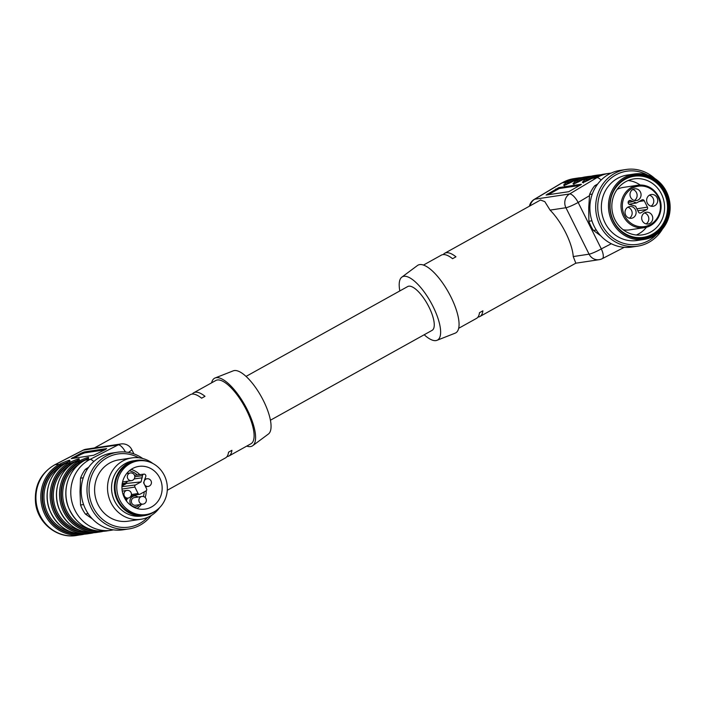 <?xml version="1.0" encoding="UTF-8"?>
<svg xmlns="http://www.w3.org/2000/svg" width="705" height="705" viewBox="0 0 705 705"><rect width="100%" height="100%" fill="white"/><g stroke="black" fill="none" stroke-linecap="round" stroke-linejoin="round"><path stroke-width="1.06" d="M73.435 458.303L81.472 454.152L81.04 453.218L71.214 458.638L93.703 455.254L105.397 449.561L106.614 448.591L84.124 451.967L84.565 452.901L104.825 449.861M81.04 453.218L84.124 451.967M87.667 533.817L93.827 532.724A37.48 34.871 -98.5 0 1 90.663 533.368A37.48 34.871 -98.5 0 1 52.02 507.591A37.48 34.871 -98.5 0 1 68.491 463.009L65.494 463.458A37.48 34.871 81.5 0 0 49.024 508.041A37.48 34.871 81.5 0 0 87.667 533.817C69.927 535.21 57.228 527.225 49.579 509.874C42.864 492.769 50.117 471.548 65.45 463.476L65.494 463.458M87.358 458.849L79.489 462.048L78.784 461.114L74.862 462.048A37.48 34.871 81.5 0 0 58.392 506.639A37.48 34.871 81.5 0 0 97.034 532.407L103.194 531.323A37.48 34.871 -98.5 0 1 100.031 531.958A37.48 34.871 -98.5 0 1 61.388 506.19A37.48 34.871 -98.5 0 1 77.858 461.599L78.784 461.114C89.209 456.505 91.315 456.188 85.111 460.162L84.23 460.638A37.48 34.871 81.5 0 0 67.759 505.229A37.48 34.871 81.5 0 0 106.402 530.997C88.663 532.39 75.964 524.414 68.314 507.054C61.599 489.957 68.852 468.737 84.186 460.656L84.23 460.638M113.487 529.86L111.275 530.266A37.48 34.871 -98.5 0 1 72.474 503.978A37.48 34.871 -98.5 0 1 90.002 459.431L118.193 444.873A10.337 9.623 -98.5 0 1 120.987 443.965L94.426 447.966L190.376 394.633A36.184 12.523 -119.1 0 1 201.612 398.193L205.005 396.307A36.184 12.523 -119.1 0 0 193.769 392.747A36.184 12.523 -119.1 0 0 192.28 394.077M76.422 535.509L84.459 534.134A37.48 34.871 -98.5 0 1 81.295 534.769A37.48 34.871 -98.5 0 1 42.652 509.001A37.48 34.871 -98.5 0 1 59.123 464.419L55.157 464.665A37.48 34.871 81.5 0 0 37.621 509.213A37.48 34.871 81.5 0 0 76.422 535.509C57.299 538.876 37.788 523.136 35.585 503.238C34.043 486.089 40.432 473.275 54.743 464.798A10.337 3.613 62.7 0 1 55.157 464.665L83.349 450.116L118.193 444.873A10.337 3.613 62.7 0 1 125.464 452.02M227.019 456.567A36.184 12.523 -119.1 0 0 228.931 456.003L250.971 443.753A36.184 12.523 -119.1 0 0 246.503 410.151A36.184 12.523 -119.1 0 0 215.809 380.497L193.769 392.747M167.279 490.275L225.538 457.889A36.184 12.523 -119.1 0 0 228.535 452.196L231.927 450.31A36.184 12.523 -119.1 0 1 228.931 456.003M246.759 446.098A38.775 13.421 -119.1 0 0 252.751 445.675A38.775 13.421 -119.1 0 0 247.446 410.01A38.775 13.421 -119.1 0 0 215.113 377.977A38.775 13.421 -119.1 0 0 211.597 382.841M252.751 445.675L268.411 434.016A36.184 12.523 -119.1 0 0 263.458 400.731A36.184 12.523 -119.1 0 0 233.293 370.821L215.113 377.977M95.025 530.706A35.929 33.426 -98.5 0 1 62.392 502.991A35.929 33.426 -98.5 0 1 78.925 462.921L85.534 459.916M79.489 462.048L78.696 462.462A36.448 33.91 81.5 0 0 62.304 504.56A36.448 33.91 81.5 0 0 97.819 531.147M85.657 532.116A35.929 33.426 -98.5 0 1 53.025 504.401A35.929 33.426 -98.5 0 1 69.557 464.331L76.166 461.326M77.991 460.25L69.328 463.872A36.448 33.91 81.5 0 0 52.937 505.961A36.448 33.91 81.5 0 0 88.451 532.557M76.29 533.526A35.929 33.426 -98.5 0 1 43.657 505.811A35.929 33.426 -98.5 0 1 60.189 465.741L66.799 462.736M68.623 461.66L59.96 465.274A36.448 33.91 81.5 0 0 43.569 507.371A36.448 33.91 81.5 0 0 79.083 533.967M84.565 452.901L81.472 454.152M581.281 184.234L558.801 187.609L546.093 195.047L568.768 191.698L581.387 184.437M574.187 180.709L573.271 181.22C563.11 186.34 561.004 186.658 566.952 182.172L567.816 181.661A37.48 34.871 -98.5 0 1 578.84 177.898L573.976 178.629A37.48 34.871 81.5 0 0 562.052 182.903L534.734 199.207L569.587 193.972L596.906 177.669L592.006 178.4C581.845 183.529 579.739 183.846 585.688 179.352L586.551 178.85A37.48 34.871 -98.5 0 1 597.576 175.078L594.579 175.527A37.48 34.871 81.5 0 0 583.555 179.299L582.638 179.81C572.478 184.939 570.371 185.256 576.32 180.762L577.183 180.251A37.48 34.871 -98.5 0 1 588.208 176.488L585.212 176.937A37.48 34.871 81.5 0 0 574.187 180.709L564.044 185.318L564.617 185.759M601.127 180.075A10.337 3.543 59.2 0 0 596.906 177.669A37.48 34.871 -98.5 0 1 608.82 173.395L603.947 174.126A37.48 34.871 81.5 0 0 592.923 177.889L582.779 182.498L583.361 182.947M573.244 256.558L589.089 254.179A10.337 9.623 -98.5 0 0 599.109 259.687L575.826 263.185L573.244 256.558A36.184 12.523 -119.1 0 0 565.71 232.729A36.184 12.523 -119.1 0 0 550.076 210.108L544.798 201.63L540.488 200.026M443.233 254.584A36.184 12.523 60.9 0 1 444.723 253.262A36.184 12.523 60.9 0 1 455.959 256.814L452.566 258.7A36.184 12.523 60.9 0 0 441.33 255.139L423.493 265.054M458.655 328.31L476.492 318.404A36.184 12.523 60.9 0 0 479.488 312.703L482.881 310.817A36.184 12.523 60.9 0 1 479.885 316.519A36.184 12.523 60.9 0 1 477.972 317.074M399.832 290.927A36.184 12.523 60.9 0 1 401.841 277.136L417.51 265.477A38.775 13.421 60.9 0 1 450.918 296.911A38.775 13.421 60.9 0 1 455.139 333.174L436.968 340.321A36.184 12.523 60.9 0 1 424.199 334.752M401.841 277.136A36.184 12.523 60.9 0 1 433.029 306.481A36.184 12.523 60.9 0 1 436.968 340.321M246.063 376.399L407.728 286.538A25.072 8.68 60.9 0 1 427.494 304.234A25.072 8.68 60.9 0 1 432.094 330.363L270.42 420.224M576.963 179.326A36.448 33.91 81.5 0 0 568.644 182.524L564.987 185.107M566.265 184.657L568.873 182.983A35.929 33.426 -98.5 0 1 574.434 180.559M586.331 177.916A36.448 33.91 81.5 0 0 578.012 181.114L574.355 183.697M575.633 183.247L578.241 181.573A35.929 33.426 -98.5 0 1 583.802 179.149M595.699 176.506A36.448 33.91 81.5 0 0 587.38 179.713L583.722 182.287M585 181.837L587.609 180.172A35.929 33.426 -98.5 0 1 593.169 177.748M548.023 194.818L559.276 188.517L580.03 185.397M625.67 181.731A28.306 26.332 81.5 0 0 613.235 215.404A28.306 26.332 81.5 0 0 642.414 234.862A28.306 26.332 81.5 0 0 664.251 202.961A28.306 26.332 81.5 0 0 633.998 178.885A28.306 26.332 81.5 0 0 625.67 181.731M628.12 180.533A28.306 26.332 -98.5 0 1 640.211 185.036M646.538 227.16A28.306 26.332 -98.5 0 1 636.307 235.012M597.717 183.987L594.659 185.794A36.184 33.664 81.5 0 0 589.6 194.474L588.71 207.949L588.895 221.255A36.184 33.664 81.5 0 0 593.469 230.447L600.783 235.849M594.659 185.794L596.633 185.503M592.27 194.069L589.6 194.474M588.895 221.255L591.927 220.806M596.271 230.024L593.469 230.447M654.839 178.532A38.775 36.07 81.5 0 0 626.049 169.491L620.241 170.363A38.775 36.07 81.5 0 0 608.838 174.267A38.775 36.07 81.5 0 0 591.795 220.392A38.775 36.07 81.5 0 0 631.768 247.05L637.576 246.177A38.775 36.07 81.5 0 0 662.436 229.081M626.049 169.491A38.775 36.07 81.5 0 0 614.645 173.395A38.775 36.07 81.5 0 0 597.602 219.519A38.775 36.07 81.5 0 0 637.576 246.177M647.507 175.051A36.977 34.404 81.5 0 0 615.809 174.928A36.977 34.404 81.5 0 0 604.502 229.134A36.977 34.404 81.5 0 0 656.452 234.554M634.394 173.994L627.274 175.06A33.082 30.782 81.5 0 0 617.536 178.383A33.082 30.782 81.5 0 0 602.995 217.748A33.082 30.782 81.5 0 0 637.109 240.493L644.229 239.427A33.082 30.782 -98.5 0 1 612.178 221.784A33.082 30.782 -98.5 0 1 624.656 177.316A33.082 30.782 -98.5 0 1 634.394 173.994A33.082 30.782 -98.5 0 1 669.75 202.132A33.082 30.782 -98.5 0 1 644.229 239.427M653.879 235.126A32.051 29.822 81.5 0 0 665.969 192.042A32.051 29.822 81.5 0 0 625.485 178.18A32.051 29.822 81.5 0 0 613.403 221.264A32.051 29.822 81.5 0 0 653.879 235.126M625.599 178.409A31.795 29.584 81.5 0 0 611.632 216.232A31.795 29.584 81.5 0 0 644.405 238.087A31.795 29.584 81.5 0 0 668.939 202.256A31.795 29.584 81.5 0 0 634.958 175.21A31.795 29.584 81.5 0 0 625.599 178.409M643.938 238.158A31.795 29.584 81.5 0 0 667.996 202.397A31.795 29.584 81.5 0 0 634.491 175.289M615.729 224.789A30.888 28.738 81.5 0 0 654.875 232.703A30.888 28.738 81.5 0 0 663.361 191.372A30.888 28.738 81.5 0 0 625.062 179.352A30.888 28.738 81.5 0 0 611.455 196.351M651.041 206.168A5.948 5.534 81.5 0 0 649.384 195.197M644.414 212.919A5.948 5.534 -98.5 0 1 646.071 223.89M627.767 207.217A5.948 5.534 -98.5 0 1 629.415 218.189M632.737 189.495A5.948 5.534 -98.5 0 1 634.385 200.467M650.592 206.045A5.948 5.534 -98.5 0 1 651.297 194.51A5.948 5.534 -98.5 0 1 657.65 199.568A5.948 5.534 -98.5 0 1 650.592 206.045M645.621 223.758A5.948 5.534 81.5 0 0 652.68 217.29A5.948 5.534 81.5 0 0 641.682 217.598A5.948 5.534 81.5 0 0 645.621 223.758M628.975 218.056A5.948 5.534 81.5 0 0 636.033 211.588A5.948 5.534 81.5 0 0 625.035 211.897A5.948 5.534 81.5 0 0 628.975 218.056M633.945 200.335A5.948 5.534 81.5 0 0 641.004 193.866A5.948 5.534 81.5 0 0 630.006 194.175A5.948 5.534 81.5 0 0 633.945 200.335M636.465 202.969L630.913 200.696A2.071 1.921 81.5 0 0 628.137 202.547A2.071 1.921 81.5 0 0 629.829 204.565L635.566 206.16L638.518 212.09A1.807 1.683 81.5 0 0 640.81 212.866L646.741 209.57A1.807 1.683 81.5 0 0 647.428 207.138L644.22 200.713A1.807 1.683 81.5 0 0 641.938 199.929L636.465 202.969L629.072 204.274M632.693 201.674L628.129 202.458M623.176 229.751A21.45 19.96 81.5 0 0 629.477 229.883L644.185 227.671C657.368 226.252 665.414 209.059 658.664 196.686C653.896 188.2 646.943 184.384 637.805 185.239A21.45 19.96 -98.5 0 1 658.585 196.677A21.45 19.96 -98.5 0 1 644.185 227.671A21.45 19.96 -98.5 0 1 621.255 209.42A21.45 19.96 -98.5 0 1 637.805 185.239L623.097 187.451A21.45 19.96 81.5 0 0 617.113 189.425M88.645 467.256L85.349 469.354A36.184 33.664 81.5 0 0 80.537 478.184L80.009 491.676L80.555 505A36.184 33.664 81.5 0 0 85.384 514.042L92.399 518.924M85.349 469.354L87.42 469.036M83.252 477.778L80.537 478.184M80.555 505L83.578 504.542M88.143 513.628L85.384 514.042M142.718 458.506A38.775 36.07 81.5 0 0 117.365 452.249L111.557 453.121A38.775 36.07 81.5 0 0 99.229 457.545A38.775 36.07 81.5 0 0 83.278 503.678A38.775 36.07 81.5 0 0 123.084 529.799L128.892 528.926A38.775 36.07 81.5 0 0 151.275 515.487M117.365 452.249A38.775 36.07 81.5 0 0 105.036 456.673A38.775 36.07 81.5 0 0 89.086 502.806A38.775 36.07 81.5 0 0 128.892 528.926M138.762 457.774A36.977 34.404 81.5 0 0 106.243 458.179A36.977 34.404 81.5 0 0 96.1 512.297A36.977 34.404 81.5 0 0 147.715 517.347M152.897 463.511A31.02 28.861 81.5 0 0 131.817 457.915L118.889 459.863A31.02 28.861 81.5 0 0 109.028 463.397A31.02 28.861 81.5 0 0 96.268 500.303A31.02 28.861 81.5 0 0 128.107 521.207L141.035 519.259A31.02 28.861 81.5 0 0 159.541 507.715M131.817 457.915A31.02 28.861 81.5 0 0 121.956 461.458A31.02 28.861 81.5 0 0 109.196 498.364A31.02 28.861 81.5 0 0 141.035 519.259M148.217 461.608A27.918 25.97 81.5 0 0 136.215 460.391L133.404 460.814A27.918 25.97 81.5 0 0 124.529 463.996A27.918 25.97 81.5 0 0 113.047 497.21A27.918 25.97 81.5 0 0 141.705 516.025L144.516 515.602A27.918 25.97 81.5 0 0 155.629 510.913M136.215 460.391A27.918 25.97 81.5 0 0 127.341 463.573A27.918 25.97 81.5 0 0 115.858 496.796A27.918 25.97 81.5 0 0 144.516 515.602M146.085 514.579L144.393 514.835A27.142 25.248 -98.5 0 1 118.105 500.365A27.142 25.248 -98.5 0 1 118.035 500.224A27.142 25.248 -98.5 0 1 136.329 461.158L138.013 460.903A27.142 25.248 81.5 0 0 119.727 499.968A27.142 25.248 81.5 0 0 146.085 514.579A27.142 25.248 81.5 0 0 167.023 483.991A27.142 25.248 81.5 0 0 138.013 460.903M124.291 497.466A21.582 20.084 81.5 0 0 145.256 509.089A21.582 20.084 81.5 0 0 161.903 484.758A21.582 20.084 81.5 0 0 138.841 466.402A21.582 20.084 81.5 0 0 124.291 497.466M122.291 483.233A5.481 5.102 81.5 0 0 127.579 481.224M131.509 480.634A3.878 3.878 0 0 0 134.77 476.227A3.878 3.878 0 0 0 130.354 472.967A3.878 3.604 -98.5 0 0 127.746 478.545A3.878 3.604 -98.5 0 0 131.509 480.634L124.018 481.762A3.878 3.604 -98.5 0 1 122.635 481.682M137.977 497.051A5.481 5.102 81.5 0 0 130.152 503.053A5.481 5.102 81.5 0 0 139.132 504.718M133.289 497.959A3.878 3.604 -98.5 0 1 134.417 497.58L141.908 496.461A3.878 3.604 -98.5 0 0 139.299 502.039A3.878 3.604 -98.5 0 0 143.062 504.128L135.571 505.256A3.878 3.604 -98.5 0 1 133.289 497.959M140.022 494.179L145.979 490.918A1.551 1.445 81.5 0 0 146.578 488.838L143.608 482.793L145.688 476.765A1.807 1.683 81.5 0 0 143.952 474.13A1.807 1.683 81.5 0 0 142.507 475.655L141.071 481.912L135.492 484.961A1.551 1.445 81.5 0 0 134.902 487.049L138.074 493.491A1.551 1.445 81.5 0 0 140.022 494.179M134.179 478.924L142.251 477.778M122.018 485.322L125.208 483.568L141.071 481.912M93.756 461.581A10.337 3.613 62.7 0 0 90.002 459.431L85.111 460.162A1.031 0.476 61.8 0 0 85.049 460.189L88.557 457.959L88.539 458.779M60.753 464.859L60.048 463.925C70.465 459.316 72.58 459.008 66.376 462.982A1.031 0.476 61.8 0 0 66.314 463L69.821 460.77L69.804 461.599M70.121 463.449L69.416 462.524C79.832 457.915 81.947 457.598 75.743 461.572A1.031 0.476 61.8 0 0 75.682 461.59L79.189 459.369L79.171 460.189M60.242 467.045A34.898 32.465 81.5 0 0 44.371 502.427A34.898 32.465 81.5 0 0 69.936 531.57M78.978 464.234A34.898 32.465 81.5 0 0 63.106 499.607A34.898 32.465 81.5 0 0 88.671 528.759M94.426 447.957L86.142 449.208A10.337 9.623 81.5 0 0 83.349 450.116A10.337 3.613 62.7 0 0 82.934 450.239L54.743 464.798M133.932 453.897L131.773 449.579A10.337 1.243 153.5 0 1 128.363 452.407M69.61 465.635A34.898 32.465 81.5 0 0 53.739 501.017A34.898 32.465 81.5 0 0 79.304 530.169M70.218 465.141L68.491 463.009M79.586 463.74L77.858 461.599M60.85 466.551L59.123 464.419M72.43 457.668L72.774 458.4M85.005 460.215A1.031 0.476 61.8 0 1 85.049 460.189L84.186 460.656M97.034 532.407C79.295 533.8 66.596 525.824 58.947 508.464C52.232 491.359 59.484 470.138 74.818 462.066L74.862 462.048M75.638 461.625A1.031 0.476 61.8 0 1 75.682 461.59L74.818 462.066M66.27 463.035A1.031 0.476 61.8 0 1 66.314 463L65.45 463.476M61.643 465.935L61.212 465.194M71.011 464.524L70.579 463.784M80.379 463.123L79.947 462.383M586.639 180.145A1.031 0.467 58.1 0 0 585.688 179.352L582.603 179.819L573.412 183.908L573.993 184.349M577.272 181.555A1.031 0.467 58.1 0 0 576.32 180.762L573.271 181.22M567.904 182.965A1.031 0.467 58.1 0 0 566.952 182.172L562.052 182.903A10.337 3.543 59.2 0 0 561.585 183.071L534.267 199.374A10.337 3.543 59.2 0 1 534.734 199.207A10.337 9.623 81.5 0 0 530.16 205.763M589.477 195.69L578.153 202.45L601.321 248.9A10.337 1.243 -26.5 0 1 589.089 254.179L565.93 207.728L550.076 210.108M565.93 207.728A10.337 9.623 -98.5 0 1 569.587 193.972A10.337 3.543 59.2 0 1 578.153 202.45A10.337 1.243 153.5 0 1 565.93 207.728M624.251 247.323L602.308 258.656A10.337 3.613 -117.3 0 0 601.321 248.9L611.323 243.736M577.183 180.251L578.488 181.987M586.551 178.85L587.855 180.577M567.816 181.661L569.12 183.397M558.801 187.609L559.276 188.517M555.778 188.993L556.263 189.901M547.433 193.972L547.891 194.836M574.099 180.753L585.212 176.937M646.741 209.57L637.831 210.707M647.428 207.138L636.888 208.803M644.22 200.713L639.056 201.524M630.913 200.696L628.657 201.075M640.81 212.866L639.647 213.016M658.117 197.092A20.419 19 81.5 0 0 625.168 195.338A20.419 19 81.5 0 0 640.827 226.763A20.419 19 81.5 0 0 658.117 197.092M131.148 469.389A21.582 20.084 -98.5 0 1 139.801 474.65M145.917 486.767A21.582 20.084 -98.5 0 1 146.067 487.807M146.235 490.733A21.582 20.084 -98.5 0 1 145.168 497.492M141.511 504.357A21.582 20.084 -98.5 0 1 137.026 508.49M137.334 474.967A20.031 18.638 81.5 0 0 129.368 470.728M134.928 507.732A20.031 18.638 81.5 0 0 136.497 506.684M143.397 496.523A20.031 18.638 81.5 0 0 144.199 491.896M122.837 483.56A5.992 5.578 -98.5 0 1 122.176 483.938M125.208 483.568L125.367 483.04M125.939 500.286A5.992 5.578 -98.5 0 1 126.882 498.25M131.015 495.985A5.992 5.578 -98.5 0 1 132.76 496.214M130.707 496.523A5.481 5.102 81.5 0 0 130.681 496.523L134.179 496.003M127.799 498.118A5.481 5.102 81.5 0 0 126.477 501.026M134.814 476.765L142.507 475.655M126.169 482.608L125.798 483.912L121.974 486.009M121.939 486.697L135.492 484.961M122 489.085L134.902 487.049M131.421 494.549L138.074 493.491M144.269 484.141A3.878 3.604 -98.5 0 1 146.975 478.774L144.657 479.118M145.582 486.82L148.129 486.441A3.878 3.604 -98.5 0 1 144.472 484.564M124.864 498.558L128.125 498.065A3.878 3.604 -98.5 0 1 125.851 490.777A3.878 3.604 -98.5 0 1 126.979 490.398L122.256 491.112M111.275 530.266L106.402 530.997M86.142 449.208A10.337 10.337 0 0 0 82.934 450.239M131.773 449.579A10.337 10.337 0 0 0 120.987 443.965M479.885 316.519L575.826 263.185M444.723 253.262L540.673 199.929M534.267 199.374A10.337 10.337 0 0 0 529.437 206.168M561.585 183.071L573.976 178.629M611.059 173.13L608.82 173.395M599.109 259.687A10.337 10.337 0 0 0 602.308 258.656M603.947 174.126L591.98 178.409M600.792 174.761L597.576 175.078M594.579 175.527L582.612 179.819M591.424 176.171L588.208 176.488M582.057 177.572L578.84 177.898M124.256 483.348L122.221 483.648M135.809 506.833L133.694 507.151M143.952 474.13L134.514 475.32M139.608 494.32L131.095 495.809M148.129 486.441A3.878 3.878 0 0 0 151.39 482.026A3.878 3.878 0 0 0 146.975 478.774M143.062 504.128A3.878 3.878 0 0 0 146.323 499.713A3.878 3.878 0 0 0 141.908 496.461M130.354 472.967L126.662 473.522M128.125 498.065A3.878 3.878 0 0 0 131.386 493.659A3.878 3.878 0 0 0 126.979 490.398"/></g></svg>
